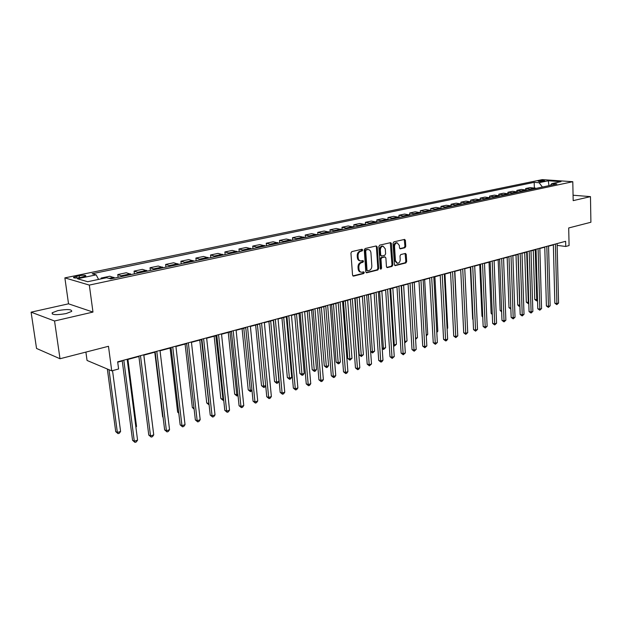 <?xml version="1.0" encoding="UTF-8"?>
<svg xmlns="http://www.w3.org/2000/svg" width="622" height="622" viewBox="0 0 622 622"><rect width="100%" height="100%" fill="white"/><g stroke="black" fill="none" stroke-linecap="round" stroke-linejoin="round"><path stroke-width="0.93" d="M362.719 249.951L361.996 249.251L351.811 251.607L350.932 253.068L352.542 275.118L353.591 276.098L363.699 273.556L364.305 272.545L363.73 271.845L361.615 272.257C360.099 272.071 359.221 271.005 358.972 269.062L358.84 267.235C358.855 264.832 359.78 263.285 361.607 262.601L362.914 262.29L363.512 261.279L362.929 260.571L360.853 260.968C359.314 260.781 358.412 259.701 358.163 257.726L358.031 255.891C358.047 253.481 358.972 251.933 360.807 251.265L362.113 250.961L362.719 249.951M360.2 260.851L360.037 260.828C358.497 260.641 357.603 259.561 357.347 257.586L357.215 255.759C357.23 253.341 358.155 251.801 359.99 251.132L361.296 250.829L361.716 249.313M352.892 275.911L362.89 273.4L363.326 271.923M360.939 272.133L360.807 272.109C359.283 271.923 358.404 270.858 358.155 268.914L358.023 267.087C358.047 264.684 358.964 263.137 360.791 262.461L362.097 262.142L362.525 260.649M57.838 310.619L52.155 312.788C51.851 314.95 56.509 315.206 66.126 313.566L71.701 311.412C71.973 309.266 67.347 308.994 57.838 310.619M538.87 180.87L538.1 181.15C538.808 181.624 540.79 181.655 544.048 181.235L544.81 180.963C544.094 180.481 542.12 180.45 538.87 180.87M404.945 247.743L405.762 246.351L405.404 240.387L404.611 239.392L393.882 241.857L393.057 243.264L394.402 264.638L395.18 265.61L405.863 262.95L406.671 261.559L406.244 254.414L405.466 253.434L400.809 254.546L399.993 255.937L400.21 259.506C400.125 261.784 399.223 263.044 397.52 263.308L395.429 260.688L394.55 246.631C394.636 244.368 395.522 243.101 397.209 242.837L399.355 245.503L399.495 247.844L400.288 248.831L404.945 247.743L404.121 247.61L404.938 246.226L404.23 239.462M54.549 320.991L92.973 312.073L68.529 303.816L31.1 312.166L54.549 320.991L60.007 358.746L108.477 346.291L111.735 370.868L118.6 368.986L117.667 361.817L565.616 241.297L565.732 246.475L569.083 245.558L568.702 227.963L590.9 222.256L590.472 196.63L573.072 195.222M92.973 312.073L89.327 285.086L572.792 181.71L573.181 200.642L590.472 196.63M377.22 246.95L376.209 245.954L365.145 248.52L364.282 249.958L365.806 271.798L366.622 272.794L377.818 270.002L378.658 268.58L377.22 246.95L376.396 246.817L376.03 246.001M379.684 245.154L390.663 242.627L391.471 243.63L392.824 265.034L392 266.441L387.234 267.608L386.441 266.628L385.881 257.936L384.886 256.964L381.822 257.702L380.983 259.125L381.581 268.214L380.851 269.225L380.291 268.533L378.837 246.569L379.684 245.154M60.007 358.746L36.542 348.452L31.1 312.166M80.199 277.529L85.82 276.005C85.914 275.126 83.713 275.041 79.227 275.74L73.575 277.264C73.474 278.151 75.682 278.236 80.199 277.529M89.327 285.086L64.875 277.878L542.275 179.618L572.792 181.71M534.352 187.914L534.181 182.347L92.173 273.75L96.169 274.854L77.447 278.749L87.679 281.719L106.595 277.715L110.794 278.874L556.861 183.972L551.792 183.607L550.384 185.348M534.181 182.347L539.087 182.697L548.309 180.777L561.005 181.655L551.792 183.607M85.898 352.091L87.049 360.457L111.735 370.868M68.529 303.816L64.875 277.878M548.557 246.156L553.362 244.881M557.157 245.371L565.732 246.475M117.713 362.175L122.262 360.954M127.215 359.617L138.9 356.476M143.814 355.146L155.173 352.091M160.048 350.777L171.097 347.807M175.925 346.501L186.67 343.608M191.459 342.318L201.917 339.503M206.667 338.22L216.837 335.483M221.549 334.216L231.446 331.549M236.119 330.29L245.76 327.693M250.394 326.449L259.778 323.922M264.373 322.686L273.509 320.221M278.073 318.993L286.967 316.598M291.493 315.377L300.162 313.045M304.648 311.84L313.091 309.562M317.547 308.364L325.772 306.148M330.189 304.959L338.212 302.797M342.59 301.623L350.411 299.516M354.758 298.342L362.385 296.29M366.692 295.131L374.125 293.125M378.409 291.975L385.656 290.023M389.901 288.88L396.968 286.975M401.182 285.84L408.079 283.982M412.262 282.862L418.987 281.051M423.139 279.931L429.701 278.158M433.822 277.054L440.228 275.328M444.318 274.224L450.561 272.545M454.628 271.449L460.723 269.808L463.196 322.103M464.758 268.72L470.706 267.118M474.71 266.045L480.518 264.474M484.491 263.409L490.167 261.878M494.109 260.82L499.653 259.327M503.563 258.27L508.975 256.816M512.862 255.766L518.149 254.344M522.006 253.302L527.168 251.918M531.001 250.884L536.04 249.523M539.849 248.497L544.771 247.175M96.169 274.854L98.579 279.41M101.215 278.858L101.114 278.057L102.778 278.524M114.93 277.987L109.822 276.222L101.114 278.057M118.126 277.311L117.776 274.551L122.915 276.292M131.475 274.473L126.289 272.747L117.776 274.551M134.414 273.843L134.072 271.106L139.289 272.809M147.663 271.029L142.407 269.349L134.072 271.106M150.345 270.453L150.019 267.748L155.306 269.396M163.5 267.654L158.182 266.029L150.019 267.748M165.942 267.133L165.631 264.459L170.98 266.068M178.996 264.358L173.616 262.772L165.631 264.459M181.212 263.891L180.916 261.232L186.32 262.803M194.173 261.131L188.73 259.584L180.916 261.232M196.163 260.704L195.876 258.076L201.341 259.607M209.023 257.974L203.534 256.466L195.876 258.076M210.804 257.594L210.531 254.989L216.052 256.474M223.578 254.872L218.034 253.403L210.531 254.989M225.148 254.538L224.884 251.964L230.451 253.411M237.829 251.84L232.239 250.409L224.884 251.964M239.206 251.552L238.949 248.994L244.563 250.409M251.793 248.87L246.156 247.478L238.949 248.994M252.975 248.621L252.734 246.087L258.394 247.47M265.47 245.962L259.794 244.602L252.734 246.087M266.48 245.744L266.247 243.241L271.946 244.586M278.881 243.109L273.167 241.779L266.247 243.241M279.713 242.93L279.496 240.45L285.226 241.756M292.029 240.31L286.275 239.019L279.496 240.45M292.69 240.17L292.48 237.705L298.249 238.988M304.928 237.565L299.135 236.306L292.48 237.705M305.425 237.464L305.223 235.023L311.023 236.274M317.57 234.875L311.746 233.647L305.223 235.023M317.912 234.805L317.718 232.387L323.549 233.608M329.971 232.239L324.124 231.034L317.718 232.387M330.165 232.2L329.979 229.806L335.841 230.987M342.139 229.65L336.261 228.476L329.979 229.806M342.186 229.642L342.007 227.263L347.9 228.429M354.081 227.108L348.172 225.965L342.007 227.263M353.98 227.046L353.817 224.775L359.734 225.91M365.798 224.62L359.874 223.5L353.817 224.775M365.557 224.464L365.409 222.334L371.342 223.438M377.297 222.171L371.35 221.074L365.409 222.334M376.924 221.945L376.792 219.931L382.748 221.012M388.594 219.768L382.623 218.703L376.792 219.931M388.089 219.488L387.965 217.576L393.944 218.633M399.682 217.412L393.695 216.363L387.965 217.576M399.052 217.078L398.943 215.259L404.938 216.293M410.574 215.095L404.572 214.077L398.943 215.259M409.828 214.73L409.719 212.988L415.729 213.991M421.273 212.817L415.255 211.822L409.719 212.988M420.41 212.429L420.317 210.757L426.342 211.737M431.785 210.578L425.751 209.606L420.317 210.757M430.813 210.166L430.727 208.557L436.761 209.521M442.11 208.386L436.069 207.429L430.727 208.557M441.037 207.958L440.951 206.403L447 207.344M462.232 204.102L456.167 203.192L451.004 204.28L451.082 205.796L446.199 205.291L440.951 206.403M460.956 203.666L460.894 202.197L466.959 203.099M472.036 202.018L465.964 201.131L460.894 202.197M470.675 201.582L470.613 200.152L476.685 201.023M481.677 199.965L475.597 199.094L470.613 200.152M480.223 199.53L480.168 198.13L486.248 198.993M491.155 197.944L485.074 197.096L480.168 198.13M489.615 197.508L489.561 196.155L495.648 196.995M500.477 195.961L494.389 195.137L489.561 196.155M498.86 195.526L498.805 194.204L504.901 195.02M509.651 194.017L503.556 193.201L498.805 194.204M507.949 193.574L507.902 192.284L513.997 193.092M518.67 192.097L512.567 191.304L507.902 192.284M516.89 191.654L516.843 190.402L522.947 191.187M527.542 190.208L521.438 189.43L516.843 190.402M525.691 189.764L525.652 188.544L531.748 189.313M536.273 188.349L530.169 187.587L525.652 188.544M445.803 206.908L451.059 205.789L452.256 206.224M451.004 204.28L457.069 205.198M542.415 187.043L539.087 182.697M548.309 180.777L548.962 185.651M366.14 272.584L376.994 269.855L377.842 268.432L376.396 246.817M366.304 249.982L365.705 250.993L367.034 270.142L367.602 270.834L369.103 270.484C370.906 269.792 371.808 268.261 371.832 265.889L370.945 252.843C370.696 250.868 369.802 249.787 368.263 249.601L365.487 249.85L364.881 250.86L365.705 250.993M367.462 270.811L366.218 269.987L364.881 250.86M365.487 249.85L366.856 249.531M386.767 267.406L391.176 266.294L392.008 264.886L390.297 242.689M384.435 256.839L380.998 257.57L380.159 258.985L380.757 268.066L381.581 268.214M380.407 268.937L380.757 268.066M385.29 248.878L383.105 246.188C381.372 246.452 380.462 247.735 380.376 250.036L380.711 255.051L381.706 256.031L384.777 255.292L385.617 253.877L385.29 248.878M382.755 246.133L382.281 246.063C380.547 246.328 379.638 247.61 379.56 249.904L380.376 250.036M381.34 256.015L379.887 254.911L379.56 249.904M399.829 248.637L404.121 247.61M396.828 242.782L396.385 242.712C394.698 242.977 393.812 244.244 393.726 246.506L394.55 246.631M397.038 263.223L394.605 260.548L393.726 246.506M394.713 265.407L405.039 262.818L405.847 261.427L405.093 253.496M107.349 369.025L115.715 431.621L117.364 432.469L120.59 431.45L112.535 370.65M108.998 369.717L117.364 432.469L118.063 433.635L115.715 431.621M120.59 431.45L119.354 433.231L118.063 433.635M122.215 360.597L132.556 440.306L134.29 441.2L123.809 360.161M137.563 440.135L136.288 441.954L134.982 442.382L134.29 441.2L137.563 440.135L127.168 359.259M134.982 442.382L132.556 440.306M135.829 426.63L136.521 426.412L127.922 359.43M136.521 426.412L135.915 427.283M152.071 421.498L143.861 355.139M154.777 352.2L162.645 416.833L163.073 417.028M163.104 417.292L162.645 416.833M138.854 356.118L148.767 435.042L150.532 435.913L140.479 355.683M153.735 434.871L152.46 436.675L151.185 437.087L150.532 435.913L153.735 434.871L143.768 354.797M151.185 437.087L148.767 435.042M155.127 351.741L164.636 429.888L166.416 430.735L156.783 351.29M169.549 429.716L168.282 431.505L167.03 431.917L166.416 430.735L169.549 429.716L160.002 350.427M167.03 431.917L164.636 429.888M171.05 347.457L180.162 424.849L181.958 425.673L172.737 346.998M185.029 424.678L183.77 426.451L182.541 426.847L181.958 425.673L185.029 424.678L175.886 346.151M182.541 426.847L180.162 424.849M170.094 348.071L177.643 412.106L178.716 412.58M178.794 413.265L177.643 412.106M186.631 343.266L195.355 419.92L197.174 420.721L188.342 342.8M200.183 419.741L198.923 421.498L197.726 421.895L197.174 420.721L200.183 419.741L191.42 341.976M197.726 421.895L195.355 419.92M185.084 344.036L192.33 407.472L194.017 408.195M194.134 409.159L192.33 407.472M201.878 339.161L210.236 415.092L212.071 415.869L203.612 338.695M215.018 414.913L213.766 416.654L212.592 417.035L212.071 415.869L215.018 414.913L206.628 337.886M212.592 417.035L210.236 415.092M199.771 340.078L206.729 402.939L208.961 403.515M201.442 339.628L209 404.813L206.729 402.939M216.798 335.149L224.806 410.357L226.665 411.126L218.563 334.675M229.541 410.186L228.297 411.912L227.147 412.285L226.665 411.126L229.541 410.186L221.51 333.874M227.147 412.285L224.806 410.357M214.162 336.207L220.833 398.492L222.614 399.2L223.586 398.896M215.85 335.748L223.088 400.343L220.833 398.492M223.718 400.14L223.088 400.343M231.415 331.215L239.073 405.731L240.947 406.469L233.196 330.733M243.77 405.552L242.533 407.262L241.406 407.628L240.947 406.469L243.77 405.552L236.088 329.955M241.406 407.628L239.073 405.731M228.266 332.405L234.657 394.13L236.461 394.822L237.907 394.364M229.969 331.946L236.904 395.965L234.657 394.13M238.032 395.569L236.904 395.965M245.729 327.366L253.061 401.19L254.95 401.913L247.533 326.877M257.71 401.011L256.474 402.706L255.37 403.072L254.95 401.913L257.71 401.011L250.363 326.115M255.37 403.072L253.061 401.19M242.082 328.688L248.217 389.862L250.028 390.53L251.941 389.932M243.808 328.222L250.448 391.666L248.217 389.862M252.011 390.655L250.448 391.666M259.747 323.595L266.76 396.743L268.665 397.45L261.567 323.098M271.371 396.564L270.142 398.243L269.062 398.601L268.665 397.45L271.371 396.564L264.342 322.351M269.062 398.601L266.76 396.743M255.634 325.034L261.504 385.671L263.331 386.324L265.687 385.586M257.376 324.567L263.728 387.459L261.504 385.671M265.711 385.842L264.778 387.125L263.728 387.459M273.478 319.895L280.188 392.381L282.108 393.073L275.321 319.405M284.759 392.21L283.539 393.874L282.474 394.216L282.108 393.073L284.759 392.21L278.042 318.666M282.474 394.216L280.188 392.381M268.914 321.457L274.543 381.558L276.386 382.203L278.967 381.387L273.307 320.276M270.679 320.983L276.751 383.331L274.543 381.558M278.967 381.387L277.785 383.004L276.751 383.331M286.944 316.271L293.351 388.112L295.279 388.781L288.802 315.774M297.884 387.934L296.663 389.582L295.629 389.924L295.279 388.781L297.884 387.934L291.461 315.059M295.629 389.924L293.351 388.112M281.945 317.951L287.333 377.531L289.183 378.153L291.718 377.36L286.299 316.777M283.725 317.477L289.525 379.28L287.333 377.531M291.718 377.36L290.536 378.961L289.525 379.28M300.131 312.726L306.257 383.922L308.201 384.575L302.012 312.221M310.751 383.743L309.538 385.383L308.52 385.718L308.201 384.575L310.751 383.743L304.617 311.521M308.52 385.718L306.257 383.922M294.719 314.514L299.882 373.573L301.74 374.187L304.228 373.402L299.042 313.348M296.515 314.024L302.067 375.307L299.882 373.573M304.228 373.402L303.054 374.988L302.067 375.307M313.068 309.243L318.915 379.809L320.866 380.446L314.957 308.737M323.37 379.638L322.165 381.255L321.162 381.581L320.866 380.446L323.37 379.638L317.515 308.046M321.162 381.581L318.915 379.809M307.252 311.132L312.19 369.693L314.063 370.292L316.505 369.522L311.544 309.981M309.064 310.65L314.367 371.404L312.19 369.693M316.505 369.522L315.338 371.101L314.367 371.404M325.749 305.837L331.332 375.781L333.299 376.403L327.654 305.324M335.756 375.602L334.55 377.212L333.571 377.538L333.299 376.403L335.756 375.602L330.165 304.648M333.571 377.538L331.332 375.781M319.553 307.82L324.28 365.884L326.161 366.467L328.556 365.713L323.813 306.677M321.38 307.33L326.433 367.579L324.28 365.884M328.556 365.713L327.39 367.275L326.433 367.579M338.189 302.486L343.515 371.824L345.482 372.438L340.11 301.973M347.892 371.653L346.695 373.247L345.731 373.565L345.482 372.438L347.892 371.653L342.567 301.312M345.731 373.565L343.515 371.824M331.627 304.57L336.137 362.144L338.034 362.719L340.382 361.973L335.849 303.435M333.462 304.08L338.282 363.823L336.137 362.144M340.382 361.973L339.223 363.528L338.282 363.823M350.388 299.205L355.465 367.944L357.448 368.543L352.324 298.684M359.811 367.773L358.622 369.351L357.673 369.662L357.448 368.543L359.811 367.773L354.734 298.039M357.673 369.662L355.465 367.944M343.476 301.382L347.784 358.474L349.688 359.034L351.998 358.303L347.667 300.255M345.327 300.885L349.922 360.138L347.784 358.474M351.998 358.303L349.922 360.138M362.362 295.986L367.198 364.142L369.188 364.717L364.305 295.458M371.505 363.963L369.39 365.837L369.188 364.717L371.505 363.963L366.669 294.82M369.39 365.837L367.198 364.142M355.108 298.249L359.221 354.874L361.133 355.411L363.396 354.695L359.267 297.129M356.966 297.751L361.343 356.515L359.221 354.874M363.396 354.695L361.343 356.515M374.11 292.822L378.712 360.402L380.703 360.97L376.061 292.301M382.981 360.224L381.807 361.786L380.889 362.082L380.703 360.97L382.981 360.224L378.386 291.671M380.889 362.082L378.712 360.402M368.403 294.673L372.376 351.858L374.599 351.158L370.658 294.058M370.626 351.376L372.376 351.858L372.57 352.954L370.634 351.523M374.599 351.158L372.57 352.954M385.632 289.72L390.01 356.733L392.015 357.285L387.599 289.191M394.255 356.554L392.187 358.396L392.015 357.285L394.255 356.554L389.885 288.577M392.187 358.396L390.01 356.733M379.622 291.648L383.416 348.374L385.601 347.682L381.846 291.049M382.165 348.032L383.416 348.374L383.587 349.463L382.203 348.608M385.601 347.682L383.587 349.463M396.953 286.68L401.112 353.133L403.118 353.669L398.927 286.143M405.319 352.954L403.274 354.773L403.118 353.669L405.319 352.954L401.167 285.545M403.274 354.773L401.112 353.133M390.655 288.678L394.262 344.946L396.408 344.261L392.832 288.087M393.493 344.743L394.262 344.946L394.418 346.026L393.555 345.731M396.408 344.261L394.418 346.026M408.063 283.686L412.013 349.587L414.027 350.116L410.046 283.158M416.188 349.416L414.159 351.22L414.027 350.116L416.188 349.416L412.246 282.567M414.159 351.22L412.013 349.587M401.485 285.762L404.922 341.571L407.029 340.91L403.631 285.187M404.611 341.494L404.681 342.559M407.029 340.91L405.062 342.652M418.971 280.755L422.719 346.112L424.74 346.633L420.962 280.219M426.855 345.941L424.849 347.729L424.74 346.633L426.855 345.941L423.123 279.636M424.849 347.729L422.719 346.112M415.527 338.22L417.463 337.606L414.229 282.326M417.463 337.606L415.589 339.317M429.685 277.871L433.239 342.699L435.26 343.204L431.684 277.334M437.344 342.528L435.361 344.3L435.26 343.204L437.344 342.528L433.806 276.759M435.361 344.3L433.239 342.699M426.233 334.838L427.726 334.364L424.655 279.519M427.726 334.364L426.295 335.919M440.213 275.041L443.572 339.348L445.601 339.837L442.219 274.496M447.646 339.169L446.495 340.662L445.679 340.926L445.601 339.837L447.646 339.169L444.302 273.937M445.679 340.926L443.572 339.348M436.753 331.51L437.81 331.176L434.895 276.767M437.81 331.176L436.807 332.482M450.553 272.257L453.726 336.051L455.763 336.533L452.567 271.713M457.769 335.88L455.825 337.614L455.763 336.533L457.769 335.88L454.612 271.161M455.825 337.614L453.726 336.051M447.086 328.245L447.723 328.043L444.963 274.053M447.723 328.043L447.117 328.828M460.708 269.52L463.709 332.809L465.746 333.283L462.729 268.984M467.721 332.638L465.792 334.356L465.746 333.283L467.721 332.638L464.743 268.44M465.792 334.356L463.709 332.809M457.24 325.034L454.861 271.386M470.698 266.838L473.521 329.629L475.558 330.088L472.72 266.294M477.502 329.45L475.589 331.161L475.558 330.088L477.502 329.45L474.695 265.757M475.589 331.161L473.521 329.629M480.511 264.195L483.162 326.496L485.207 326.947L482.54 263.65M487.119 326.325L485.23 328.012L485.207 326.947L487.119 326.325L484.484 263.129M485.23 328.012L483.162 326.496M470.318 267.227L472.658 319.117L473.054 319.203M473.07 319.56L472.658 319.117M490.152 261.605L492.647 323.417L494.692 323.852L492.189 261.053M496.574 323.246L494.7 324.917L494.692 323.852L496.574 323.246L494.101 260.54M494.7 324.917L492.647 323.417M479.756 264.684L481.964 316.186L482.734 316.349M482.765 317.049L481.964 316.186M499.637 259.047L501.977 320.384L504.022 320.82L501.682 258.503M505.873 320.213L504.014 321.877L504.022 320.82L505.873 320.213L503.556 257.998M504.014 321.877L501.977 320.384M489.04 262.181L491.116 313.301L492.251 313.535M492.29 314.569L491.116 313.301M508.967 256.544L511.152 317.407L513.197 317.826L511.012 255.992M515.016 317.236L513.181 318.884L513.197 317.826L515.016 317.236L512.855 255.494M513.181 318.884L511.152 317.407M498.175 259.724L500.127 310.464L501.612 310.759M501.651 311.801L500.127 310.464M518.142 254.071L520.179 314.483L522.223 314.887L520.186 253.519M524.012 314.312L522.192 315.945L522.223 314.887L524.012 314.312L521.998 253.037M522.192 315.945L520.179 314.483M507.163 257.306L508.99 307.665L510.817 308.022M510.849 309.064L508.99 307.665M527.161 251.646L529.05 311.599L531.102 312.003L529.205 251.094M532.86 311.428L531.056 313.045L531.102 312.003L532.86 311.428L530.994 250.612M531.056 313.045L529.05 311.599M516.011 254.919L517.722 304.92L519.868 305.239M517.971 254.39L519.689 305.293L519.665 306.319L518.872 306.172L517.722 304.92M536.032 249.259L537.789 308.761L539.842 309.157L538.084 248.707M541.568 308.59L539.779 310.199L539.842 309.157L541.568 308.59L539.842 248.232M539.779 310.199L537.789 308.761M524.711 252.579L526.313 302.206L528.762 302.424M526.678 252.05L528.28 302.58L528.241 303.606L526.313 302.206M528.793 303.427L528.241 303.606M544.763 246.911L546.388 305.97L548.433 306.358L546.816 246.359M550.136 305.806L548.371 307.392L548.433 306.358L550.136 305.806L548.55 245.892M548.371 307.392L546.388 305.97M533.279 250.269L534.764 299.547L537.517 299.656M535.254 249.741L536.739 299.905L536.693 300.924L534.764 299.547M537.548 300.48L536.693 300.924M553.355 244.602L554.847 303.225L556.9 303.606L555.407 244.042M558.572 303.054L556.814 304.632L556.9 303.606L558.572 303.054L557.11 243.591M556.814 304.632L554.847 303.225M113.888 277.326L108.967 278.368M130.418 273.82L121.865 275.632M146.598 270.383L138.232 272.164M162.42 267.032L154.233 268.766M177.908 263.744L169.899 265.446M193.069 260.525L185.232 262.189M207.919 257.376L200.237 259.009M222.458 254.289L214.94 255.891M236.702 251.272L229.331 252.835M250.658 248.31L243.435 249.842M264.334 245.41L257.259 246.911M277.739 242.564L270.803 244.034M290.878 239.773L284.083 241.219M303.769 237.044L297.098 238.459M316.404 234.362L309.865 235.746M328.805 231.726L322.383 233.087M340.965 229.145L334.667 230.482M352.899 226.618L346.726 227.924M364.616 224.13L358.552 225.421M376.116 221.689L370.168 222.956M387.405 219.294L381.566 220.538M398.492 216.946L392.754 218.159M409.385 214.637L403.748 215.826M420.083 212.366L414.54 213.54M430.587 210.135L425.145 211.286M440.912 207.942L435.563 209.078M461.034 203.674L455.872 204.77M470.838 201.598L465.761 202.671M480.479 199.553L475.488 200.611M489.957 197.539L485.043 198.581M499.279 195.565L494.451 196.583M508.446 193.613L503.696 194.624M517.465 191.7L512.792 192.696M526.344 189.819L521.741 190.791M535.076 187.968L530.55 188.925M76.405 277.995L76.179 276.37M79.492 277.661L79.227 275.74M359.99 251.132L360.807 251.265M357.215 255.759L358.031 255.891M357.347 257.586L358.163 257.726M362.097 262.142L362.914 262.29M360.791 262.461L361.607 262.601M358.023 267.087L358.84 267.235M358.155 268.914L358.972 269.062M362.89 273.4L363.699 273.556M352.962 275.974L353.591 276.098M361.296 250.829L362.113 250.961M377.842 268.432L378.658 268.58M376.994 269.855L377.818 270.002M366.234 272.654L366.832 272.77M366.218 269.987L367.034 270.142M390.647 243.505L391.471 243.63M392.008 264.886L392.824 265.034M391.176 266.294L392 266.441M386.868 267.491L387.428 267.592M384.069 256.824L384.886 256.964M380.998 257.57L381.822 257.702M380.159 258.985L380.983 259.125M379.887 254.911L380.711 255.051M399.962 248.738L400.459 248.816M394.605 260.548L395.429 260.688M405.42 254.281L406.244 254.414M405.847 261.427L406.671 261.559M405.039 262.818L405.863 262.95M394.83 265.501L395.374 265.594M404.572 240.271L405.404 240.387M404.938 246.226L405.762 246.351M52.341 314.063L52.155 312.788M73.645 277.77L73.575 277.264M367.447 249.469L368.263 249.601M384.256 256.808L385.072 256.94M382.281 246.063L383.105 246.188M396.385 242.712L397.209 242.837"/></g></svg>
